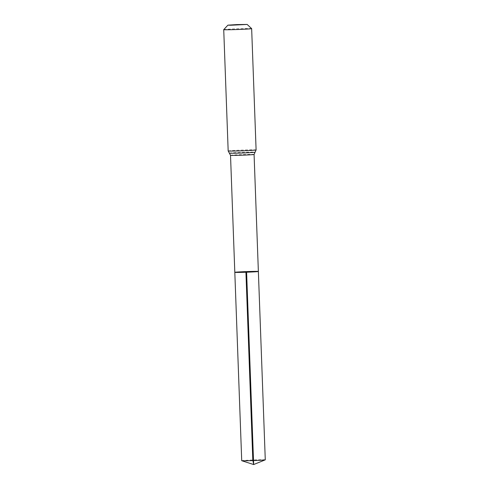 <?xml version="1.0" encoding="UTF-8"?>
<svg xmlns="http://www.w3.org/2000/svg" width="489" height="489" viewBox="0 0 489 489"><rect width="100%" height="100%" fill="white"/><g stroke="black" fill="none" stroke-linecap="round" stroke-linejoin="round"><path stroke-width="0.37" stroke-dasharray="2.44 1.83" d="M258.369 271.468A11.785 0.306 -2.1 0 0 245.9 271.621A11.785 0.306 -2.1 0 0 234.812 272.336M223.73 29.64A13.973 0.367 177.9 0 1 236.872 28.802A13.973 0.367 177.9 0 1 251.652 28.619M265.276 459.831A11.785 0.306 -2.1 0 0 253.485 459.96A11.785 0.306 -2.1 0 0 241.719 460.699M245.924 272.232L245.9 271.621L246.603 272.208M230.521 155.313A11.785 0.306 177.9 0 1 241.609 154.597A11.785 0.306 177.9 0 1 254.078 154.451M228.174 150.96A13.973 0.367 177.9 0 1 241.321 150.117A13.973 0.367 177.9 0 1 256.102 149.94M229.353 153.149A12.879 0.336 177.9 0 1 241.468 152.354A12.879 0.336 177.9 0 1 255.081 152.207"/><path stroke-width="0.73" d="M234.812 272.336A11.785 0.306 -2.1 0 0 246.603 272.208A11.785 0.306 -2.1 0 0 258.369 271.468A11.785 0.306 177.9 0 1 247.281 272.184A11.785 0.306 177.9 0 1 234.812 272.336A11.785 0.306 177.9 0 1 246.578 271.591A11.785 0.306 177.9 0 1 258.369 271.468L265.276 459.831A11.785 0.306 -2.1 0 1 265.246 459.856A11.785 0.306 -2.1 0 1 254.188 460.546A11.785 0.306 -2.1 0 1 241.749 460.717A11.785 0.306 -2.1 0 1 241.719 460.699L230.521 155.313A11.785 0.306 177.9 0 0 242.312 155.19A11.785 0.306 177.9 0 0 254.078 154.451L258.369 271.468M236.969 24.578L247.165 24.45L230.637 25.239L227.898 25.159L236.969 24.578M247.165 24.45L251.652 28.619A13.973 0.367 177.9 0 1 251.652 28.625A13.973 0.367 177.9 0 1 237.703 29.505A13.973 0.367 177.9 0 1 223.724 29.652A13.973 0.367 177.9 0 1 223.73 29.64L228.174 150.96L230.521 155.313M246.603 272.208L253.657 464.55L252.807 459.984L245.924 272.232M251.652 28.625L256.102 149.94A13.973 0.367 177.9 0 1 242.153 150.814A13.973 0.367 177.9 0 1 228.174 150.96M256.102 149.94L255.081 152.207A12.879 0.336 177.9 0 1 242.232 153.002A12.879 0.336 177.9 0 1 229.353 153.149M255.081 152.207L254.078 154.451M227.898 25.159L223.73 29.64M241.749 460.717L253.657 464.55L265.246 459.856"/></g></svg>
